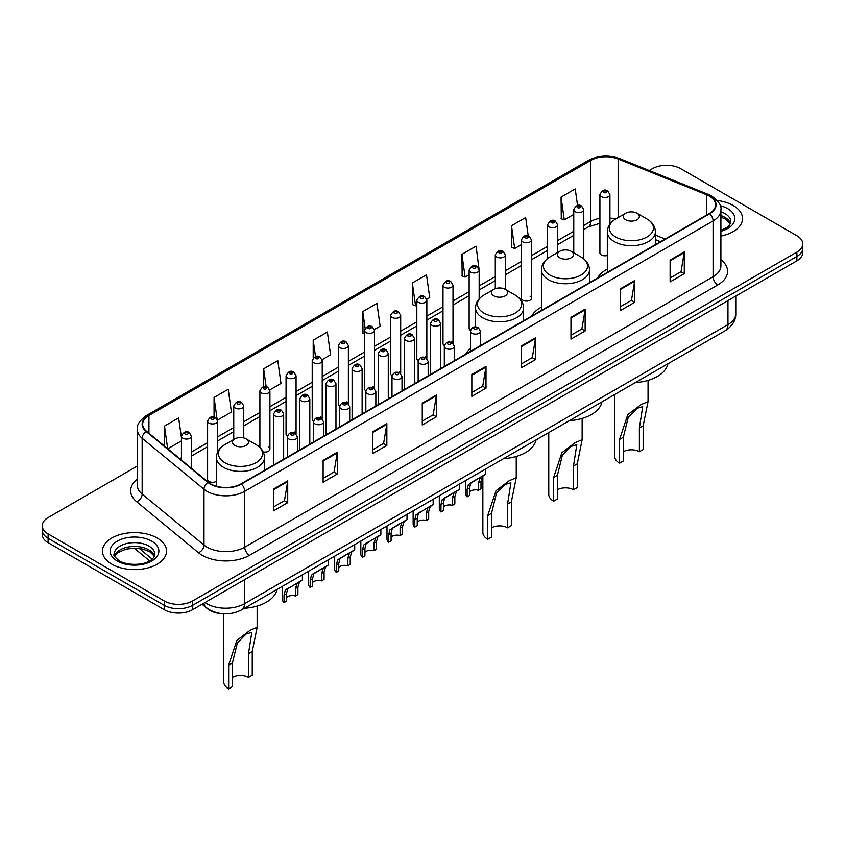 <?xml version="1.0" encoding="UTF-8"?>
<svg xmlns="http://www.w3.org/2000/svg" width="845" height="845" viewBox="0 0 845 845"><rect width="100%" height="100%" fill="white"/><g stroke="black" fill="none" stroke-linecap="round" stroke-linejoin="round"><path stroke-width="1.27" d="M470.464 348.552A35.384 20.428 0 0 0 465.753 354.129M541.423 307.136A35.384 20.428 0 0 0 531.663 316.083M607.323 269.09A35.384 20.428 0 0 0 597.563 278.026M531.463 298.2L531.463 239.874A5.007 2.894 180 0 1 528.378 242.547A5.007 2.894 180 0 1 522.918 241.913A5.007 2.894 180 0 1 521.449 239.874L521.449 298.2A5.007 2.894 0 0 0 522.918 300.25A5.007 2.894 0 0 0 528.378 300.873A5.007 2.894 0 0 0 531.463 298.2A5.007 2.894 0 0 0 529.995 296.162M479.157 298.866L479.157 270.073A5.007 2.894 180 0 1 476.062 272.745A5.007 2.894 180 0 1 470.612 272.122A5.007 2.894 180 0 1 469.144 270.073L469.144 328.409A5.007 2.894 0 0 0 470.549 330.416M453.004 343.376L453.004 285.177A5.007 2.894 180 0 1 449.91 287.849A5.007 2.894 180 0 1 444.449 287.216A5.007 2.894 180 0 1 442.991 285.177L442.991 343.503A5.007 2.894 0 0 0 444.396 345.52M425.384 356.558A5.007 2.894 0 0 1 426.841 358.481L426.852 300.271A5.007 2.894 180 0 1 423.757 302.943A5.007 2.894 180 0 1 418.296 302.32A5.007 2.894 180 0 1 416.828 300.271L416.828 358.607A5.007 2.894 0 0 0 418.243 360.614M399.22 371.663A5.007 2.894 0 0 1 400.688 373.575L400.688 315.375A5.007 2.894 180 0 1 397.604 318.047A5.007 2.894 180 0 1 392.143 317.424A5.007 2.894 180 0 1 390.675 315.375L390.675 373.701A5.007 2.894 0 0 0 392.091 375.719M373.067 386.757A5.007 2.894 0 0 1 374.536 388.679L374.536 330.479A5.007 2.894 180 0 1 371.441 333.141A5.007 2.894 180 0 1 365.991 332.518A5.007 2.894 180 0 1 364.522 330.479L364.522 388.806A5.007 2.894 0 0 0 365.927 390.812M348.383 403.783L348.383 345.573A5.007 2.894 180 0 1 345.288 348.246A5.007 2.894 180 0 1 339.838 347.622A5.007 2.894 180 0 1 338.37 345.573L338.37 403.91A5.007 2.894 0 0 0 339.774 405.917M320.762 416.965A5.007 2.894 0 0 1 322.22 418.877L322.23 360.678A5.007 2.894 180 0 1 319.135 363.35A5.007 2.894 180 0 1 313.675 362.716A5.007 2.894 180 0 1 312.217 360.678L312.217 419.004A5.007 2.894 0 0 0 313.622 421.021M294.609 432.059A5.007 2.894 0 0 1 296.067 433.981L296.067 375.771A5.007 2.894 180 0 1 292.983 378.444A5.007 2.894 180 0 1 287.522 377.821A5.007 2.894 180 0 1 286.054 375.771L286.054 434.108A5.007 2.894 0 0 0 287.469 436.115M217.609 452.159L217.609 421.074A5.007 2.894 180 0 1 214.514 423.746A5.007 2.894 180 0 1 209.064 423.123A5.007 2.894 180 0 1 207.595 421.074L207.595 479.411A5.007 2.894 0 0 0 209.064 481.449A5.007 2.894 0 0 0 216.415 481.28M609.932 224.052L609.932 194.572A5.007 2.894 180 0 1 606.837 197.244A5.007 2.894 180 0 1 601.386 196.621A5.007 2.894 180 0 1 599.918 194.572L599.918 252.898A5.007 2.894 0 0 0 601.386 254.947A5.007 2.894 0 0 0 607.323 255.443M660.389 241.754L655.393 239.737M452.994 343.376A5.007 2.894 0 0 0 451.536 341.464M348.372 403.773A5.007 2.894 0 0 0 346.915 401.861M263.186 451.927A5.007 2.894 0 0 0 269.914 449.213A5.007 2.894 0 0 0 268.446 447.163M222.584 613.734A20.026 11.566 180 0 1 207.574 608.833L202.018 604.249M137.334 466.06L48.112 517.573A20.026 11.566 0 0 0 42.25 525.748L42.25 534.462A20.026 11.566 0 0 0 48.112 542.648L164.257 609.699A20.026 11.566 0 0 0 192.586 609.699L796.888 260.809A20.026 11.566 0 0 0 802.75 252.634L802.75 248.272A20.026 11.566 0 0 1 796.888 256.447A20.026 11.566 0 0 0 802.75 248.272L802.75 243.909A20.026 11.566 0 0 0 796.888 235.734L680.743 168.683A20.026 11.566 0 0 0 652.414 168.683L649.224 170.521M42.25 525.748A20.026 11.566 0 0 0 48.112 533.924L164.257 600.975A20.026 11.566 0 0 0 192.586 600.975L192.586 605.337L796.888 256.447L192.586 605.337A20.026 11.566 0 0 1 164.257 605.337A20.026 11.566 0 0 0 192.586 605.337L192.586 609.699M48.112 533.924L48.112 538.286L164.257 605.337L48.112 538.286A20.026 11.566 0 0 1 42.25 530.111A20.026 11.566 0 0 0 48.112 538.286L48.112 542.648M733.154 205.472A32.047 18.505 0 0 0 717.141 200.455A32.047 18.505 0 0 1 733.154 205.472A32.047 18.505 0 0 1 742.533 218.559A32.047 18.505 0 0 0 733.154 205.472M157.17 538.011A32.047 18.505 0 0 0 122.25 533.998A32.047 18.505 0 0 0 102.467 551.098A32.047 18.505 0 0 0 111.846 564.175A32.047 18.505 0 0 0 146.776 568.189A32.047 18.505 0 0 0 166.56 551.098A32.047 18.505 0 0 0 157.17 538.011A32.047 18.505 0 0 0 122.25 533.998A32.047 18.505 0 0 0 102.467 551.098A32.047 18.505 0 0 0 111.846 564.175A32.047 18.505 0 0 0 146.776 568.189A32.047 18.505 0 0 0 166.56 551.098A32.047 18.505 0 0 0 157.17 538.011M709.304 196.072A21.368 12.337 180 0 1 715.567 204.796A21.368 12.337 180 0 1 709.304 213.51L240.973 483.9A21.368 12.337 180 0 1 208.366 482.263L146.534 431.277A21.368 12.337 180 0 1 142.668 424.201A21.368 12.337 180 0 1 148.931 415.476L590.792 160.37A21.368 12.337 180 0 1 618.149 158.987L706.452 194.688A21.368 12.337 180 0 1 709.304 196.072M709.684 195.85A21.896 12.643 0 0 0 706.758 194.434L618.455 158.744A21.896 12.643 0 0 0 590.412 160.159L148.551 415.265A21.896 12.643 0 0 0 146.1 431.457L207.923 482.432A21.896 12.643 0 0 0 241.353 484.122L709.684 213.732A21.896 12.643 0 0 0 709.684 195.85M273.548 489.033L273.548 510.834L287.712 502.659L287.712 480.858L273.548 489.033M273.548 506.968L284.459 500.673L287.659 481.576A5.345 3.084 -120 0 0 287.712 480.858M284.364 500.726L287.712 502.659M323.117 460.409L323.117 482.22L337.282 474.034L337.282 452.233L323.117 460.409M323.117 478.344L334.029 472.049L337.229 452.962A5.345 3.084 -120 0 0 337.282 452.233M333.933 472.101L337.282 474.034M372.687 431.795L372.687 453.596L386.852 445.421L386.852 423.609L372.687 431.795M372.687 449.73L383.598 443.424L386.799 424.338A5.345 3.084 -120 0 0 386.852 423.609M383.503 443.488L386.852 445.421M422.268 403.171L422.268 424.972L436.432 416.796L436.432 394.995L422.268 403.171M422.268 421.106L433.168 414.81L436.369 395.713A5.345 3.084 -120 0 0 436.432 394.995M433.073 414.863L436.432 416.796M670.117 260.07L670.117 281.881L684.281 273.695L684.281 251.894L670.117 260.07M670.117 278.005L681.028 271.71L684.228 252.613A5.345 3.084 -120 0 0 684.281 251.894M680.933 271.763L684.281 273.695M620.547 288.694L620.547 310.495L634.711 302.32L634.711 280.519L620.547 288.694M620.547 306.629L631.458 300.334L634.658 281.237A5.345 3.084 -120 0 0 634.711 280.519M631.363 300.387L634.711 302.32M570.977 317.308L570.977 339.12L585.141 330.944L585.141 309.133L570.977 317.308M570.977 335.243L581.888 328.948L585.089 309.861A5.345 3.084 -120 0 0 585.141 309.133M581.793 329.001L585.141 330.944M521.407 345.932L521.407 367.733L535.572 359.558L535.572 337.757L521.407 345.932M521.407 363.868L532.318 357.572L535.508 338.475A5.345 3.084 -120 0 0 535.572 337.757M532.223 357.625L535.572 359.558M471.837 374.546L471.837 396.358L486.002 388.182L486.002 366.371L471.837 374.546M471.837 392.492L482.748 386.186L485.938 367.1A5.345 3.084 -120 0 0 486.002 366.371M482.653 386.249L486.002 388.182M720.901 236.061A32.047 18.505 0 0 0 742.533 218.559A32.047 18.505 0 0 1 720.901 236.061M192.586 600.975L796.888 252.085A20.026 11.566 0 0 0 802.75 243.909M269.798 389.904L280.994 383.429L277.794 360.646L263.64 368.821L263.64 386.704M217.482 420.102L231.424 412.054L228.224 389.27L214.06 397.446L214.06 416.955M181.443 437.721L178.654 417.884L164.49 426.07L164.49 446.086M426.725 299.299L429.714 297.577L426.514 274.794L412.349 282.969L412.582 304.644M479.03 269.101L476.084 246.17L461.919 254.345L462.152 276.019M528.22 235.829L525.653 217.545L511.489 225.731L511.721 247.405M577.547 205.493L575.223 188.931L561.069 197.107L561.291 218.781M322.103 359.695L330.564 354.815L327.374 332.032L313.21 340.208L313.21 358.058M374.409 329.497L380.134 326.191L376.944 303.408L362.78 311.583L363.001 333.257M364.522 333.828L362.78 333.173M362.78 311.583L365.135 328.367M412.349 282.969L415.55 305.753L416.828 305.013M415.55 305.753L412.349 304.559M461.919 254.345L465.12 277.128L469.144 274.805M465.12 277.128L461.919 275.935M511.489 225.731L514.689 248.514L521.449 244.606M514.689 248.514L511.489 247.321M561.069 197.107L564.259 219.89L573.766 214.408M564.259 219.89L561.069 218.697M313.21 340.208L315.512 356.622M263.64 368.821L266.143 386.704M214.06 397.446L217.112 419.173M167.785 448.801L181.443 440.91M164.49 426.07L167.669 448.706M614.674 394.509L614.674 456.353A16.689 9.633 0 0 0 619.554 463.166L619.554 439.411L627.782 414.673L640.975 404.639L648.052 401.65L643.161 425.785L643.161 449.54L639.39 451.716A11.355 6.549 0 0 0 623.335 451.716M639.39 451.716L639.39 427.961L642.707 406.677L637.056 408.325L628.279 417.155L623.335 437.224L623.335 460.99L619.554 463.166M625.701 219.753A8.017 4.626 0 0 0 637.024 219.753A8.017 4.626 0 0 0 637.024 213.215L646.974 218.961A22.076 12.749 0 0 1 646.974 236.991A22.076 12.749 0 0 1 615.751 236.991A22.076 12.749 0 0 1 615.751 218.961C610.312 222.193 607.502 226.481 607.323 231.826A24.04 13.879 0 0 0 614.368 241.638A24.04 13.879 0 0 0 640.563 244.649A24.04 13.879 0 0 0 655.393 231.826C655.224 226.481 652.414 222.193 646.974 218.961L637.024 213.215A8.017 4.626 0 0 0 625.701 213.215A8.017 4.626 0 0 0 625.701 219.753M635.345 382.574A36.726 21.199 0 0 0 667.867 363.794M548.764 432.555L548.764 494.399A16.689 9.633 0 0 0 553.655 501.212L553.655 477.457L561.883 452.719L575.075 442.695L582.142 439.696L577.262 463.831L577.262 487.586L573.48 489.773A11.355 6.549 0 0 0 557.425 489.773M573.48 489.773L573.48 466.007L576.808 444.734L571.146 446.382L562.369 455.201L557.425 475.281L557.425 499.036L553.655 501.212M559.791 257.81A8.017 4.626 0 0 0 571.125 257.81A8.017 4.626 0 0 0 571.125 251.271L581.064 257.007A22.076 12.749 0 0 1 581.064 275.037A22.076 12.749 0 0 1 549.841 275.037A22.076 12.749 0 0 1 549.841 257.007C544.402 260.239 541.592 264.527 541.423 269.882A24.04 13.879 0 0 0 548.458 279.695A24.04 13.879 0 0 0 574.653 282.695A24.04 13.879 0 0 0 589.493 269.882C589.314 264.527 586.504 260.239 581.064 257.007L571.125 251.271A8.017 4.626 0 0 0 559.791 251.271A8.017 4.626 0 0 0 559.791 257.81M569.445 420.62A36.726 21.199 0 0 0 601.957 401.85M482.854 476.02L482.854 532.456A16.689 9.633 0 0 0 487.745 539.268L487.745 515.513L495.973 490.776L509.165 480.742L516.242 477.742L511.352 501.877L511.352 525.643L507.57 527.819A11.355 6.549 0 0 0 491.526 527.819M507.57 527.819L507.57 504.064L510.898 482.78L505.236 484.428L496.459 493.258L491.526 513.327L491.526 537.082L487.745 539.268M493.881 295.856A8.017 4.626 0 0 0 505.215 295.856A8.017 4.626 0 0 0 505.215 289.317L515.165 295.063A22.076 12.749 0 0 1 515.165 313.094A22.076 12.749 0 0 1 483.931 313.094A22.076 12.749 0 0 1 483.931 295.063C478.502 298.285 475.693 302.584 475.513 307.929A24.04 13.879 0 0 0 482.548 317.741A24.04 13.879 0 0 0 508.743 320.751A24.04 13.879 0 0 0 523.583 307.929C523.404 302.584 520.604 298.285 515.165 295.063L505.215 289.317A8.017 4.626 0 0 0 493.881 289.317A8.017 4.626 0 0 0 493.881 295.856M503.536 458.677A36.726 21.199 0 0 0 536.057 439.896M223.767 613.808L223.767 682.042A16.689 9.633 0 0 0 228.646 688.855L228.646 665.099L236.875 640.362L250.067 630.328L257.144 627.339L252.254 651.463L252.254 675.229L248.483 677.405A11.355 6.549 0 0 0 232.428 677.405M248.483 677.405L248.483 653.65L251.81 632.366L246.148 634.014L237.371 642.844L232.428 662.913L232.428 686.668L228.646 688.855M234.794 445.442A8.017 4.626 0 0 0 246.117 445.442A8.017 4.626 0 0 0 246.117 438.904L256.067 444.65A22.076 12.749 0 0 1 256.067 462.68A22.076 12.749 0 0 1 224.844 462.68A22.076 12.749 0 0 1 224.844 444.65C219.404 447.882 216.595 452.17 216.415 457.515A24.04 13.879 0 0 0 223.46 467.327A24.04 13.879 0 0 0 249.655 470.338A24.04 13.879 0 0 0 264.485 457.515C264.316 452.17 261.506 447.882 256.067 444.65L246.117 438.904A8.017 4.626 0 0 0 234.794 438.904A8.017 4.626 0 0 0 234.794 445.442M244.437 608.263A36.726 21.199 0 0 0 276.959 589.483M469.556 491.906A6.675 3.855 180 0 1 478.555 490.28L478.555 482.801L480.192 477.742L481.344 476.675L472.292 481.893L470.749 483.203L469.556 487.998L469.556 495.476L467.116 496.881A10.013 5.778 180 0 1 465.458 493.691L465.458 480.657M467.116 496.881L467.116 489.403L468.394 484.565L482.146 476.21M485.484 469.091L485.484 474.277L482.548 476.379L480.995 481.396L480.995 488.864L478.555 490.28M469.873 483.298L472.292 481.893L469.873 483.298M443.393 507.011A6.675 3.855 180 0 1 452.402 505.373L452.402 497.895L454.04 492.846L455.191 491.769L446.139 496.997L444.597 498.296L443.393 503.102L443.393 510.581L440.963 511.986A10.013 5.778 180 0 1 439.305 508.796L439.305 495.761M440.963 511.986L440.963 504.507L442.231 499.659L455.994 491.315M459.331 484.196L459.331 489.382L456.395 491.484L454.842 496.49L454.842 503.969L452.402 505.373M443.709 498.402L446.139 496.997L443.709 498.402M417.24 522.115A6.675 3.855 180 0 1 426.25 520.478L426.25 513L427.887 507.951L429.038 506.873L418.444 513.401L417.24 518.196L417.24 525.674L414.81 527.079A10.013 5.778 180 0 1 413.142 523.889L413.142 510.855M414.81 527.079L414.81 519.601L416.078 514.763L429.841 506.408M433.179 499.289L433.179 504.486L430.242 506.588L428.679 511.595L428.679 519.073L426.25 520.478M417.557 513.496L419.986 512.102L417.557 513.496M391.087 537.209A6.675 3.855 180 0 1 400.097 535.572L400.097 528.104L401.724 523.044L402.875 521.978L393.833 527.195L392.281 528.495L391.087 533.301L391.087 540.779L388.647 542.184A10.013 5.778 180 0 1 386.989 538.994L386.989 525.96M388.647 542.184L388.647 534.705L389.925 529.857L403.678 521.513M407.026 514.394L407.026 519.58L404.09 521.682L402.526 526.688L402.526 534.167L400.097 535.572M391.404 528.6L393.833 527.195L391.404 528.6M364.934 552.313A6.675 3.855 180 0 1 373.934 550.676L373.934 543.198L375.571 538.149L376.722 537.071L366.128 543.599L364.934 548.394L364.934 555.873L362.494 557.278A10.013 5.778 180 0 1 360.836 554.098L360.836 541.064M362.494 557.278L362.494 549.81L363.772 544.962L377.525 536.607M380.863 529.498L380.863 534.684L377.937 536.786L376.374 541.793L376.374 549.271L373.934 550.676M365.251 543.705L367.681 542.3L365.251 543.705M338.771 567.407A6.675 3.855 180 0 1 347.781 565.78L347.781 558.302L349.418 553.253L350.569 552.176L341.517 557.394L339.975 558.703L338.771 563.499L338.771 570.977L336.342 572.382A10.013 5.778 180 0 1 334.683 569.192L334.683 556.158M336.342 572.382L336.342 564.904L337.62 560.066L351.372 551.711M354.71 544.592L354.71 549.789L351.774 551.891L350.221 556.897L350.221 564.375L347.781 565.78M339.099 558.798L341.517 557.394L339.099 558.798M312.618 582.511A6.675 3.855 180 0 1 321.628 580.874L321.628 573.396L323.265 568.347L324.417 567.28L315.365 572.498L313.822 573.797L312.618 578.603L312.618 586.081L310.189 587.486A10.013 5.778 180 0 1 308.531 584.296L308.531 571.262M310.189 587.486L310.189 580.008L311.456 575.16L325.219 566.815M328.557 559.696L328.557 564.882L325.621 566.984L324.068 571.991L324.068 579.469L321.628 580.874M312.935 573.903L315.365 572.498L312.935 573.903M286.466 597.616A6.675 3.855 180 0 1 295.475 595.978L295.475 588.5L297.113 583.451L298.264 582.374L287.67 588.902L286.466 593.697L286.466 601.175L284.036 602.58A10.013 5.778 180 0 1 282.367 599.39L282.367 586.356M284.036 602.58L284.036 595.102L285.304 590.264L299.067 581.909M302.404 574.801L302.404 579.987L299.468 582.089L297.905 587.095L297.905 594.574L295.475 595.978M286.782 588.997L289.212 587.602L286.782 588.997M204.955 602.559A26.702 15.421 0 0 0 206.75 603.7A26.702 15.421 0 0 0 244.511 603.7L727.957 324.586A26.702 15.421 0 0 0 735.773 313.685C735.974 320.308 732.446 325.98 725.19 330.701L241.744 609.815A13.351 7.711 60 0 0 244.511 603.7L244.511 579.712M727.957 300.598L727.957 324.586A13.351 7.711 60 0 1 725.19 330.701M203.867 603.182A13.351 8.936 129.5 0 0 206.201 607.523L202.145 604.175M796.888 260.809L796.888 252.085M164.257 609.699L164.257 600.975M139.203 548.416L152.174 559.115M720.901 259.732A33.388 19.277 180 0 1 717.806 284.934L249.476 555.323A6.675 3.855 60 0 1 244.754 547.137L713.085 276.748A26.702 15.421 0 0 0 720.901 265.848L720.901 210.025A26.702 15.421 180 0 1 713.085 220.925A6.675 3.855 -120 0 0 709.684 213.732M249.476 555.323A33.388 19.277 180 0 1 202.261 555.323A33.388 19.277 180 0 1 198.522 552.746L136.689 501.761A33.388 19.277 180 0 1 137.334 479.147M206.983 547.137A26.702 15.421 0 0 0 244.754 547.137L244.754 491.315A26.702 15.421 180 0 1 203.994 489.255L142.161 438.28A26.702 15.421 180 0 1 137.334 429.44L137.334 485.262A26.702 15.421 0 0 0 142.161 494.103L203.994 545.088A26.702 15.421 0 0 0 206.983 547.137M720.901 210.025C721.799 205.853 718.725 201.205 711.701 196.072L708.194 194.361A6.675 3.126 112 0 0 706.758 194.434M708.194 194.361L619.892 158.67C608.833 154.751 598.334 155.322 588.395 160.37A6.675 3.855 60 0 1 590.412 160.159M148.551 415.265A6.675 3.855 -120 0 0 146.534 415.476C139.605 420.461 136.531 425.109 137.334 429.44M146.1 431.457A6.675 4.468 129.5 0 0 142.161 438.28L142.161 494.103A6.675 4.468 -50.5 0 1 136.689 501.761M619.892 158.67A6.675 3.126 112 0 0 618.455 158.744M207.923 482.432A6.675 4.468 129.5 0 0 203.994 489.255L203.994 545.088A6.675 4.468 -50.5 0 1 198.522 552.746M241.353 484.122A6.675 3.855 60 0 1 244.754 491.315L713.085 220.925L713.085 276.748A6.675 3.855 60 0 0 717.806 284.934M148.931 415.476L148.931 433.253M706.452 194.688L706.452 215.158M618.149 158.987L618.149 217.566M665.11 239.029L655.393 235.1M615.466 219.119A21.368 12.337 0 0 0 609.932 218.042M599.918 218.306A21.368 12.337 0 0 0 590.792 221.432L583.779 225.478M590.792 160.37L590.792 221.432A12.02 6.94 60 0 1 588.3 226.935L583.779 229.544M573.766 231.266L557.626 240.582M547.602 246.36L531.463 255.676M521.449 261.464L505.31 270.78M495.297 276.568L479.157 285.885M469.144 291.662L453.004 300.978M442.991 306.767L426.852 316.083M416.828 321.861L400.688 331.187M390.675 336.965L374.536 346.281M364.522 352.069L348.383 361.385M338.37 367.163L322.23 376.479M312.217 382.267L296.067 391.584M286.054 397.361L269.914 406.688M259.901 412.466L243.761 421.782M233.748 427.57L217.609 436.886M207.595 442.664L191.456 451.99M181.443 457.768L179.805 458.708M471.837 375.243L485.938 367.1M521.407 346.619L535.508 338.475M570.977 318.005L585.089 309.861M620.547 289.381L634.658 281.237M670.117 260.767L684.228 252.613M422.268 403.857L436.369 395.713M372.687 432.482L386.799 424.338M323.117 461.106L337.229 452.962M273.548 489.72L287.659 481.576M730.502 223.513A20.354 11.745 0 0 0 724.873 217.334A20.354 11.745 0 0 0 720.901 215.549M720.901 230.368L727.059 227.432L729.172 225.583L730.84 221.834A20.354 11.745 0 0 0 724.873 213.521A20.354 11.745 0 0 0 720.901 211.736M720.901 231.266A24.357 14.059 0 0 0 727.714 208.62A24.357 14.059 0 0 0 720.183 205.662M623.335 437.224L619.554 439.411M643.161 425.785L639.39 427.961M557.425 475.281L553.655 477.457M577.262 463.831L573.48 466.007M491.526 513.327L487.745 515.513M511.352 501.877L507.57 504.064M232.428 662.913L228.646 665.099M252.254 651.463L248.483 653.65M154.519 556.042A20.354 11.745 0 0 0 148.9 549.873A20.354 11.745 0 0 0 128.472 546.958A20.354 11.745 0 0 0 114.498 556.042M148.9 546.06A20.354 11.745 0 0 0 126.729 543.515A20.354 11.745 0 0 0 114.159 554.362C113.093 554.996 114.804 557.151 119.293 560.837C129.75 566.953 153.019 565.252 154.867 554.362A20.354 11.745 0 0 0 148.9 546.06M117.286 561.038A24.357 14.059 0 0 0 151.73 561.038A24.357 14.059 0 0 0 151.73 541.149A24.357 14.059 0 0 0 117.286 541.149A24.357 14.059 0 0 0 117.286 561.038M471.932 333.279A5.007 2.894 180 0 1 470.464 331.24C471.742 327.131 474.362 325.938 478.323 327.67L480.478 331.24A5.007 2.894 180 0 1 477.383 333.912A5.007 2.894 180 0 1 471.932 333.279M476.654 327.828A1.669 0.961 0 0 0 474.288 327.828A1.669 0.961 0 0 0 474.288 329.191A1.669 0.961 0 0 0 476.654 329.191A1.669 0.961 0 0 0 476.654 327.828M481.344 476.675L483.773 475.27M478.555 482.801L480.995 481.396M467.116 489.403L469.556 487.998M445.78 348.383A5.007 2.894 180 0 1 444.312 346.334C445.59 342.236 448.209 341.042 452.17 342.764L454.325 346.334A5.007 2.894 180 0 1 451.23 349.006A5.007 2.894 180 0 1 445.78 348.383M450.501 342.933A1.669 0.961 0 0 0 448.135 342.933A1.669 0.961 0 0 0 448.135 344.295A1.669 0.961 0 0 0 450.501 344.295A1.669 0.961 0 0 0 450.501 342.933M455.191 491.769L457.62 490.375M452.402 497.895L454.842 496.49M440.963 504.507L443.393 503.102M419.616 363.487A5.007 2.894 180 0 1 418.148 361.438C419.437 357.329 422.056 356.136 426.007 357.868L428.172 361.438A5.007 2.894 180 0 1 425.077 364.111A5.007 2.894 180 0 1 419.616 363.487M424.338 358.037A1.669 0.961 0 0 0 421.982 358.037A1.669 0.961 0 0 0 421.982 359.4A1.669 0.961 0 0 0 424.338 359.4A1.669 0.961 0 0 0 424.338 358.037M429.038 506.873L431.457 505.468M426.25 513L428.679 511.595M414.81 519.601L417.24 518.196M393.464 378.581A5.007 2.894 180 0 1 391.995 376.543C393.274 372.434 395.893 371.24 399.854 372.962L402.009 376.543A5.007 2.894 180 0 1 398.924 379.215A5.007 2.894 180 0 1 393.464 378.581M398.185 373.131A1.669 0.961 0 0 0 395.83 373.131A1.669 0.961 0 0 0 395.83 374.493A1.669 0.961 0 0 0 398.185 374.493A1.669 0.961 0 0 0 398.185 373.131M402.875 521.978L405.304 520.573M400.097 528.104L402.526 526.688M388.647 534.705L391.087 533.301M367.311 393.685A5.007 2.894 180 0 1 365.843 391.636C367.121 387.528 369.74 386.345 373.701 388.066L375.856 391.636A5.007 2.894 180 0 1 372.772 394.309A5.007 2.894 180 0 1 367.311 393.685M372.032 388.235A1.669 0.961 0 0 0 369.666 388.235A1.669 0.961 0 0 0 369.666 389.598A1.669 0.961 0 0 0 372.032 389.598A1.669 0.961 0 0 0 372.032 388.235M376.722 537.071L379.151 535.677M373.934 543.198L376.374 541.793M362.494 549.81L364.934 548.394M341.158 408.79A5.007 2.894 180 0 1 339.69 406.741C340.968 402.632 343.588 401.438 347.548 403.171L349.703 406.741A5.007 2.894 180 0 1 346.608 409.413A5.007 2.894 180 0 1 341.158 408.79M345.88 403.329A1.669 0.961 0 0 0 343.514 403.329A1.669 0.961 0 0 0 343.514 404.692A1.669 0.961 0 0 0 345.88 404.692A1.669 0.961 0 0 0 345.88 403.329M350.569 552.176L352.999 550.771M347.781 558.302L350.221 556.897M336.342 564.904L338.771 563.499M315.005 423.884A5.007 2.894 180 0 1 313.537 421.845C314.815 417.736 317.435 416.543 321.396 418.264L323.55 421.845A5.007 2.894 180 0 1 320.456 424.507A5.007 2.894 180 0 1 315.005 423.884M319.727 418.433A1.669 0.961 0 0 0 317.361 418.433A1.669 0.961 0 0 0 317.361 419.796A1.669 0.961 0 0 0 319.727 419.796A1.669 0.961 0 0 0 319.727 418.433M324.417 567.28L326.846 565.875M321.628 573.396L324.068 571.991M310.189 580.008L312.618 578.603M288.842 438.988A5.007 2.894 180 0 1 287.374 436.939C288.663 432.83 291.282 431.647 295.232 433.369L297.398 436.939A5.007 2.894 180 0 1 294.303 439.611A5.007 2.894 180 0 1 288.842 438.988M293.564 433.538A1.669 0.961 0 0 0 291.208 433.538A1.669 0.961 0 0 0 291.208 434.9A1.669 0.961 0 0 0 293.564 434.9A1.669 0.961 0 0 0 293.564 433.538M298.264 582.374L300.683 580.969M295.475 588.5L297.905 587.095M284.036 595.102L286.466 593.697M440.583 368.663L440.583 323.308A5.007 2.894 180 0 1 437.499 325.98A5.007 2.894 180 0 1 432.038 325.346A5.007 2.894 180 0 1 430.57 323.308L430.57 374.441M434.393 321.258A1.669 0.961 0 0 0 436.759 321.258A1.669 0.961 0 0 0 436.759 319.896A1.669 0.961 0 0 0 434.393 319.896A1.669 0.961 0 0 0 434.393 321.258M414.43 383.757L414.43 338.412A5.007 2.894 180 0 1 411.335 341.074A5.007 2.894 180 0 1 405.885 340.45A5.007 2.894 180 0 1 404.417 338.412L404.417 389.545M408.241 336.363A1.669 0.961 0 0 0 410.607 336.363A1.669 0.961 0 0 0 410.607 335A1.669 0.961 0 0 0 408.241 335A1.669 0.961 0 0 0 408.241 336.363M388.277 398.861L388.277 353.506A5.007 2.894 180 0 1 385.183 356.178A5.007 2.894 180 0 1 379.722 355.555A5.007 2.894 180 0 1 378.264 353.506L378.264 404.639M382.088 351.467A1.669 0.961 0 0 0 384.443 351.467A1.669 0.961 0 0 0 384.443 350.105A1.669 0.961 0 0 0 382.088 350.105A1.669 0.961 0 0 0 382.088 351.467M362.125 413.965L362.125 368.61A5.007 2.894 180 0 1 359.03 371.282A5.007 2.894 180 0 1 353.569 370.649A5.007 2.894 180 0 1 352.101 368.61L352.101 419.743M355.935 366.561A1.669 0.961 0 0 0 358.291 366.561A1.669 0.961 0 0 0 358.291 365.198A1.669 0.961 0 0 0 355.935 365.198A1.669 0.961 0 0 0 355.935 366.561M335.961 429.059L335.961 383.704A5.007 2.894 180 0 1 332.877 386.376A5.007 2.894 180 0 1 327.416 385.753A5.007 2.894 180 0 1 325.948 383.704L325.948 434.848M329.782 381.665A1.669 0.961 0 0 0 332.138 381.665A1.669 0.961 0 0 0 332.138 380.303A1.669 0.961 0 0 0 329.782 380.303A1.669 0.961 0 0 0 329.782 381.665M309.809 444.164L309.809 398.808A5.007 2.894 180 0 1 306.724 401.481A5.007 2.894 180 0 1 301.264 400.857A5.007 2.894 180 0 1 299.795 398.808L299.795 449.941M303.619 396.759A1.669 0.961 0 0 0 305.985 396.759A1.669 0.961 0 0 0 305.985 395.397A1.669 0.961 0 0 0 303.619 395.397A1.669 0.961 0 0 0 303.619 396.759M283.656 459.257L283.656 413.913A5.007 2.894 180 0 1 280.561 416.585A5.007 2.894 180 0 1 275.111 415.951A5.007 2.894 180 0 1 273.643 413.913L273.643 465.046M277.466 411.864A1.669 0.961 0 0 0 279.832 411.864A1.669 0.961 0 0 0 279.832 410.501A1.669 0.961 0 0 0 277.466 410.501A1.669 0.961 0 0 0 277.466 411.864M603.742 192.523A1.669 0.961 0 0 0 606.108 192.523A1.669 0.961 0 0 0 606.108 191.16A1.669 0.961 0 0 0 603.742 191.16A1.669 0.961 0 0 0 603.742 192.523M583.779 258.855L583.779 209.676A5.007 2.894 180 0 1 580.684 212.338A5.007 2.894 180 0 1 575.223 211.715A5.007 2.894 180 0 1 573.766 209.676L573.766 252.792M577.589 207.627A1.669 0.961 0 0 0 579.945 207.627A1.669 0.961 0 0 0 579.945 206.264A1.669 0.961 0 0 0 577.589 206.264A1.669 0.961 0 0 0 577.589 207.627M557.626 252.518L557.626 224.77A5.007 2.894 180 0 1 554.531 227.442A5.007 2.894 180 0 1 549.07 226.819A5.007 2.894 180 0 1 547.602 224.77L547.602 258.486M551.436 222.731A1.669 0.961 0 0 0 553.792 222.731A1.669 0.961 0 0 0 553.792 221.369A1.669 0.961 0 0 0 551.436 221.369A1.669 0.961 0 0 0 551.436 222.731M525.273 237.825A1.669 0.961 0 0 0 527.639 237.825A1.669 0.961 0 0 0 527.639 236.463A1.669 0.961 0 0 0 525.273 236.463A1.669 0.961 0 0 0 525.273 237.825M505.31 289.37L505.31 254.968A5.007 2.894 180 0 1 502.215 257.64A5.007 2.894 180 0 1 496.765 257.017A5.007 2.894 180 0 1 495.297 254.968L495.297 288.663M499.12 252.93A1.669 0.961 0 0 0 501.486 252.93A1.669 0.961 0 0 0 501.486 251.567A1.669 0.961 0 0 0 499.12 251.567A1.669 0.961 0 0 0 499.12 252.93M472.968 268.034A1.669 0.961 0 0 0 475.334 268.034A1.669 0.961 0 0 0 475.334 266.671A1.669 0.961 0 0 0 472.968 266.671A1.669 0.961 0 0 0 472.968 268.034M446.815 283.128A1.669 0.961 0 0 0 449.17 283.128A1.669 0.961 0 0 0 449.17 281.765A1.669 0.961 0 0 0 446.815 281.765A1.669 0.961 0 0 0 446.815 283.128M420.662 298.232A1.669 0.961 0 0 0 423.018 298.232A1.669 0.961 0 0 0 423.018 296.87A1.669 0.961 0 0 0 420.662 296.87A1.669 0.961 0 0 0 420.662 298.232M394.499 313.326A1.669 0.961 0 0 0 396.865 313.326A1.669 0.961 0 0 0 396.865 311.963A1.669 0.961 0 0 0 394.499 311.963A1.669 0.961 0 0 0 394.499 313.326M368.346 328.43A1.669 0.961 0 0 0 370.712 328.43A1.669 0.961 0 0 0 370.712 327.068A1.669 0.961 0 0 0 368.346 327.068A1.669 0.961 0 0 0 368.346 328.43M342.193 343.535A1.669 0.961 0 0 0 344.559 343.535A1.669 0.961 0 0 0 344.559 342.172A1.669 0.961 0 0 0 342.193 342.172A1.669 0.961 0 0 0 342.193 343.535M316.041 358.629A1.669 0.961 0 0 0 318.396 358.629A1.669 0.961 0 0 0 318.396 357.266A1.669 0.961 0 0 0 316.041 357.266A1.669 0.961 0 0 0 316.041 358.629M289.888 373.733A1.669 0.961 0 0 0 292.243 373.733A1.669 0.961 0 0 0 292.243 372.37A1.669 0.961 0 0 0 289.888 372.37A1.669 0.961 0 0 0 289.888 373.733M269.914 449.213L269.914 390.876A5.007 2.894 180 0 1 266.83 393.548A5.007 2.894 180 0 1 261.369 392.925A5.007 2.894 180 0 1 259.901 390.876L259.901 447.48M263.724 388.837A1.669 0.961 0 0 0 266.09 388.837A1.669 0.961 0 0 0 266.09 387.475A1.669 0.961 0 0 0 263.724 387.475A1.669 0.961 0 0 0 263.724 388.837M243.761 437.963L243.761 405.98A5.007 2.894 180 0 1 240.667 408.653A5.007 2.894 180 0 1 235.216 408.019A5.007 2.894 180 0 1 233.748 405.98L233.748 439.506M237.572 403.931A1.669 0.961 0 0 0 239.938 403.931A1.669 0.961 0 0 0 239.938 402.569A1.669 0.961 0 0 0 237.572 402.569A1.669 0.961 0 0 0 237.572 403.931M211.419 419.036A1.669 0.961 0 0 0 213.785 419.036A1.669 0.961 0 0 0 213.785 417.673A1.669 0.961 0 0 0 211.419 417.673A1.669 0.961 0 0 0 211.419 419.036M191.456 468.31L191.456 436.178A5.007 2.894 180 0 1 188.361 438.851A5.007 2.894 180 0 1 182.9 438.217A5.007 2.894 180 0 1 181.443 436.178L181.443 460.06M185.266 434.129A1.669 0.961 0 0 0 187.622 434.129A1.669 0.961 0 0 0 187.622 432.767A1.669 0.961 0 0 0 185.266 432.767A1.669 0.961 0 0 0 185.266 434.129M241.744 609.815C231.002 615.213 220.26 615.213 209.507 609.815L206.201 607.523M735.773 313.685L735.773 296.088M149.639 560.89L134.165 548.13M588.395 160.37L146.534 415.476M610.639 223.143L609.932 223.08M599.918 223.291L588.3 226.935M573.766 235.322L557.626 244.649M547.602 250.426L531.463 259.742M521.449 265.531L505.31 274.847M495.297 280.625L479.157 289.951M469.144 295.729L453.004 305.045M442.991 310.833L426.852 320.149M416.828 325.927L400.688 335.243M390.675 341.031L374.536 350.348M364.522 356.125L348.383 365.452M338.37 371.23L322.23 380.546M312.217 386.334L296.067 395.65M286.054 401.428L269.914 410.754M259.901 416.532L243.761 425.848M233.748 431.637L217.609 440.953M207.595 446.73L191.456 456.046M660.536 241.67L655.393 239.6M730.397 223.735L725.707 219.172L720.901 217.112M648.052 401.65L648.052 380.377M655.393 244.638L655.393 231.826M607.323 272.396L607.323 231.826M625.701 213.215L615.751 218.961M582.142 439.696L582.142 418.433M589.493 282.695L589.493 269.882M541.423 310.442L541.423 269.882M559.791 251.271L549.841 257.007M516.242 477.742L516.242 456.48M523.583 320.741L523.583 307.929M475.513 326.941L475.513 307.929M493.881 289.317L483.931 295.063M257.144 627.339L257.144 606.066M264.485 470.327L264.485 457.515M216.415 486.245L216.415 457.515M234.794 438.904L224.844 444.65M154.424 556.274L149.734 551.711L142.573 549.007L134.492 548.13L125.884 549.144L117.846 552.641L114.603 556.274M470.464 351.414L470.464 331.24M480.478 345.626L480.478 331.24M444.312 366.508L444.312 346.334M454.325 360.73L454.325 346.334M418.148 381.613L418.148 361.438M428.172 375.824L428.172 361.438M391.995 396.706L391.995 376.543M402.009 390.929L402.009 376.543M365.843 411.811L365.843 391.636M375.856 406.033L375.856 391.636M339.69 426.915L339.69 406.741M349.703 421.127L349.703 406.741M313.537 442.009L313.537 421.845M323.55 436.231L323.55 421.845M287.374 457.113L287.374 436.939M297.398 451.336L297.398 436.939M440.583 323.308L438.428 319.737C435.524 317.635 432.904 318.829 430.57 323.308M414.43 338.412L412.275 334.831C409.371 332.74 406.751 333.923 404.417 338.412M388.277 353.506L386.112 349.936C383.207 347.834 380.599 349.027 378.264 353.506M362.125 368.61L359.959 365.04C357.055 362.938 354.435 364.132 352.101 368.61M335.961 383.704L333.807 380.134C330.902 378.042 328.282 379.225 325.948 383.704M309.809 398.808L307.654 395.238C304.749 393.136 302.13 394.33 299.795 398.808M283.656 413.913L281.501 410.332C278.596 408.241 275.977 409.434 273.643 413.913M609.932 194.572L607.777 191.002C604.872 188.9 602.253 190.093 599.918 194.572M583.779 209.676L581.613 206.095C578.709 204.004 576.089 205.198 573.766 209.676M557.626 224.77L555.461 221.2C552.556 219.098 549.937 220.291 547.602 224.77M531.463 239.874L529.308 236.304C526.403 234.202 523.784 235.396 521.449 239.874M505.31 254.968L503.155 251.398C500.251 249.307 497.631 250.49 495.297 254.968M479.157 270.073L477.002 266.502C474.098 264.4 471.478 265.594 469.144 270.073M453.004 285.177L450.839 281.596C447.934 279.505 445.315 280.698 442.991 285.177M426.852 300.271L424.686 296.701C421.782 294.609 419.162 295.792 416.828 300.271M400.688 315.375L398.534 311.805C395.629 309.703 393.009 310.897 390.675 315.375M374.536 330.479L372.381 326.899C369.476 324.807 366.857 326.001 364.522 330.479M348.383 345.573L346.228 342.003C343.323 339.901 340.704 341.095 338.37 345.573M322.23 360.678L320.065 357.108C317.16 355.006 314.541 356.199 312.217 360.678M296.067 375.771L293.912 372.201C291.007 370.11 288.388 371.293 286.054 375.771M269.914 390.876L267.759 387.306C264.855 385.204 262.235 386.397 259.901 390.876M243.761 405.98L241.607 402.4C238.702 400.308 236.082 401.502 233.748 405.98M217.609 421.074L215.454 417.504C212.549 415.413 209.93 416.596 207.595 421.074M191.456 436.178L189.291 432.608C186.386 430.506 183.766 431.7 181.443 436.178"/></g></svg>
